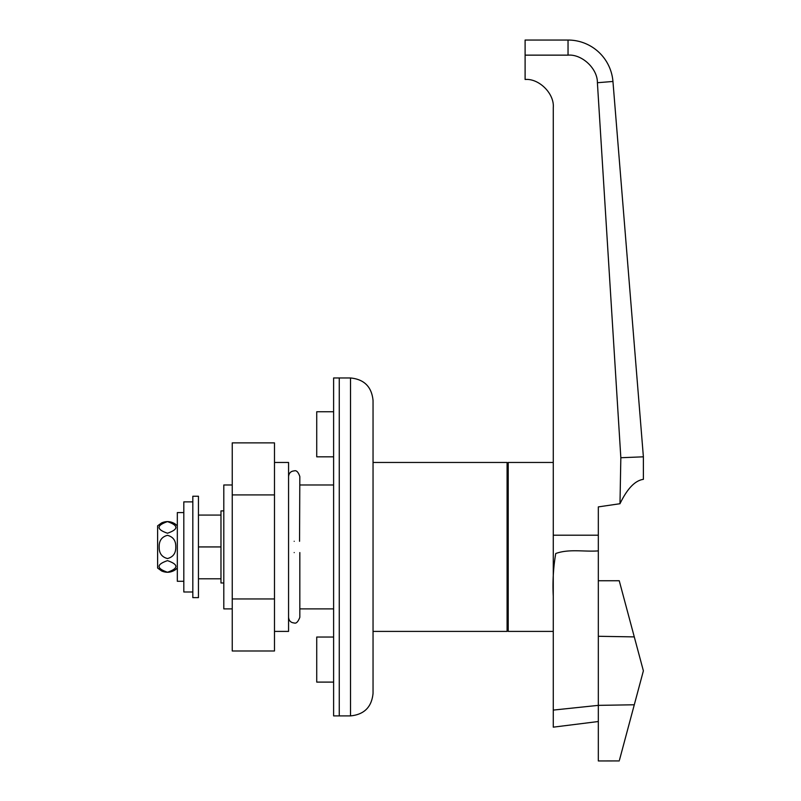<?xml version="1.0" encoding="UTF-8"?>
<svg xmlns="http://www.w3.org/2000/svg" width="801" height="801" viewBox="0 0 801 801"><rect width="100%" height="100%" fill="white"/><g stroke="black" fill="none" stroke-linecap="round" stroke-linejoin="round"><path stroke-width="1.2" d="M223.799 510.888L220.976 510.888L220.976 582.978L223.799 582.978M553.271 462.457L508.214 462.457L508.214 631.408L553.271 631.408M619.984 503.719C627.263 488.63 635.063 480.51 643.383 479.348L643.383 456.82L620.835 457.731L619.984 503.719L598.327 506.893L598.327 550.888C584.259 551.949 568.99 548.665 555.734 553.521C553.331 567.609 552.51 581.836 553.271 596.204L553.271 727.158L598.327 721.521L598.327 550.888M620.835 457.731L597.396 82.723C597.656 68.686 582.027 54.007 568.039 55.139L525.106 55.139L525.106 79.479C539.043 78.218 554.532 93.697 553.271 107.634L553.271 596.204M553.271 670.837L553.271 694.777M643.383 456.82L612.945 81.462A45.056 45.056 0 0 0 568.039 40.05L525.106 40.05L525.106 55.139M198.448 546.933L198.448 597.626L192.821 597.626L192.821 496.24L198.448 496.24L198.448 546.933L220.976 546.933M198.448 578.793L220.976 578.793M198.448 515.073L220.976 515.073M333.616 456.82L316.725 456.82L316.725 411.764L333.616 411.764M333.616 682.102L316.725 682.102L316.725 637.045L333.616 637.045M350.518 377.972L333.616 377.972L333.616 715.894L339.254 715.894L339.254 377.972L339.254 715.894L350.518 715.894C364.195 714.562 371.704 707.053 373.046 693.366L373.046 400.5C371.704 386.813 364.195 379.304 350.518 377.972L350.518 715.894M373.046 462.457L507.083 462.457L507.083 631.408L373.046 631.408M232.24 484.985L223.799 484.985L223.799 608.88L232.24 608.88M299.824 608.88L333.616 608.88M299.824 484.985L333.616 484.985M274.483 462.457L288.56 462.457L288.56 631.408L274.483 631.408M274.483 598.958L232.24 598.958L232.24 650.983L274.483 650.983L274.483 442.883L232.24 442.883L232.24 494.908L274.483 494.908M232.24 598.958L232.24 494.908M192.821 501.877L183.809 501.877L183.809 591.989L192.821 591.989M183.809 512.58L177.331 512.58L177.331 581.286L183.809 581.286M167.479 560.64C178.663 564.495 178.663 568.37 167.499 572.244C156.285 568.38 156.275 564.515 167.479 560.64M168.2 572.224L169.432 572.094M170.072 571.974L171.204 571.654M175.769 546.933C175.93 553.171 173.176 557.045 167.489 558.547C161.792 557.065 159.019 553.191 159.189 546.933C159.019 540.685 161.782 536.82 167.469 535.318C173.176 536.82 175.94 540.695 175.769 546.933M177.331 568.049L175.149 569.901C170.823 572.655 166.308 573.005 161.612 570.953L157.617 568.049L157.617 525.816L161.612 522.913C166.308 520.86 170.823 521.211 175.149 523.964L177.331 525.816M167.479 533.226C156.295 529.371 156.285 525.496 167.449 521.621C178.663 525.486 178.673 529.351 167.479 533.226M166.748 521.641L165.527 521.771M164.876 521.892L163.744 522.212M598.327 760.95L619.243 760.93L598.327 760.95L598.327 636.284L634.282 636.895L643.383 670.837L619.523 759.879M598.327 636.284L598.327 591.989M619.523 581.796L619.243 580.745L598.327 580.745L619.233 580.725L634.282 636.895M294.197 552.57C286.928 552.57 286.928 552.57 294.197 552.57C301.466 552.57 301.466 552.57 294.197 552.57M294.197 541.296C286.928 541.296 286.928 541.296 294.197 541.296C301.466 541.296 301.466 541.296 294.197 541.296M299.554 541.296L299.824 476.535C298.252 471.979 296.37 470.097 294.197 470.898C290.833 471.168 288.961 473.051 288.56 476.535M568.039 40.05L568.039 55.139M598.327 535.208L553.271 535.208M553.271 710.087L598.327 705.361L634.282 704.78M612.945 81.462L597.396 82.723M507.083 608.88L508.214 608.88M507.083 484.985L508.214 484.985M299.824 552.56L299.824 617.331C298.032 621.896 296.16 623.779 294.197 622.968C290.833 622.697 288.961 620.815 288.56 617.331"/></g></svg>
